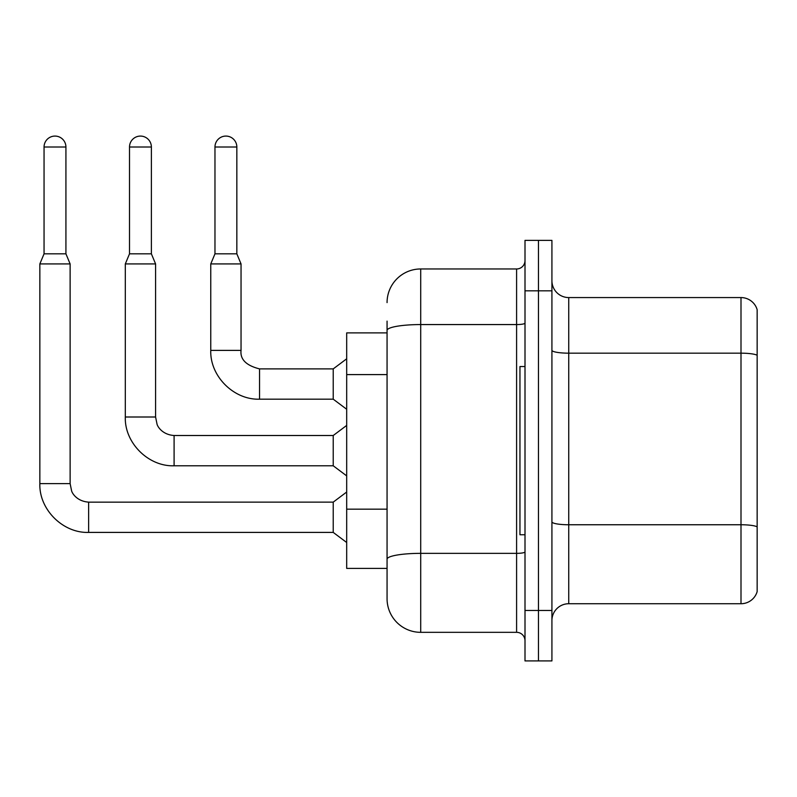 <?xml version="1.0" encoding="UTF-8"?>
<svg xmlns="http://www.w3.org/2000/svg" width="797" height="797" viewBox="0 0 797 797"><rect width="100%" height="100%" fill="white"/><g stroke="black" fill="none" stroke-linecap="round" stroke-linejoin="round"><path stroke-width="1.2" d="M387.063 332.897L346.685 332.897L346.685 568.4L387.063 568.4L387.063 598.686L387.063 332.897M551.923 620.554A16.827 16.827 0 0 1 568.739 603.727L741.001 603.727L741.001 297.57L568.739 297.57A16.827 16.827 0 0 1 551.923 280.743A16.827 16.827 0 0 0 568.739 297.57L568.739 603.727M538.463 610.462L538.463 660.922L551.923 660.922L551.923 610.462L538.463 610.462L538.463 660.922L525.004 660.922L525.004 610.462L538.463 610.462L538.463 290.835L538.463 610.462M525.004 610.462L525.004 240.375L538.463 240.375L538.463 290.835L538.463 240.375L551.923 240.375L551.923 610.462M757.15 309.674A16.827 16.827 0 0 0 741.001 297.57A16.827 16.827 0 0 1 757.15 309.674L757.15 591.623A16.827 16.827 0 0 1 741.001 603.727M387.063 302.611A33.643 33.643 0 0 1 420.706 268.968A33.643 33.643 0 0 0 387.063 302.611A33.643 33.643 0 0 1 420.706 268.968L420.706 632.33L516.595 632.33L516.595 268.968A8.408 8.408 0 0 0 525.004 260.559A8.408 8.408 0 0 1 516.595 268.968A8.408 8.408 0 0 0 525.004 260.559M420.706 268.968L516.595 268.968M387.063 362.824L387.063 321.121M387.063 580.176L387.063 520.949M525.004 640.738A8.408 8.408 0 0 0 516.595 632.33M420.706 632.33A33.643 33.643 0 0 1 387.063 598.686M65.922 253.825L44.054 253.825L44.054 147.007A10.939 10.939 0 0 1 54.993 136.078A10.939 10.939 0 0 1 65.922 147.007L65.922 253.825L70.126 263.927L70.126 483.62L71.6 490.842C72.268 493.492 77.15 501.353 88.636 502.13L88.636 532.406C62.883 533.323 38.933 509.373 39.85 483.62L39.85 263.927L70.126 263.927M88.636 502.15L333.226 502.13L333.226 532.406L88.636 532.406C62.883 533.323 38.933 509.373 39.85 483.62L70.126 483.62M236.839 253.825L214.971 253.825L214.971 147.007A10.939 10.939 0 0 1 225.9 136.078A10.939 10.939 0 0 1 236.839 147.007L236.839 253.825L241.043 263.927L210.767 263.927L210.767 350.391L241.043 350.391C240.027 359.367 246.193 365.534 259.553 368.891L259.553 399.177C233.8 400.094 209.84 376.144 210.767 350.391C209.84 376.144 233.8 400.094 259.553 399.177C233.8 400.094 209.84 376.144 210.767 350.391C209.84 376.144 233.8 400.094 259.553 399.177C233.8 400.094 209.84 376.144 210.767 350.391M241.043 263.927L241.043 350.391C240.027 359.367 246.193 365.534 259.553 368.891C246.193 365.534 240.027 359.367 241.043 350.391C240.027 359.367 246.193 365.534 259.553 368.891L333.226 368.891L333.226 399.177L259.553 399.177M525.004 366.54L519.953 366.54L519.953 534.757L525.004 534.757M151.38 253.825L129.512 253.825L129.512 147.007A10.939 10.939 0 0 1 140.451 136.078A10.939 10.939 0 0 1 151.38 147.007L151.38 253.825L155.584 263.927L125.308 263.927L125.308 417L155.584 417L155.584 263.927M155.584 417L157.049 424.223C157.726 426.873 162.608 434.734 174.095 435.511L333.226 435.511L333.226 465.787L174.095 465.787L174.095 435.541M387.063 374.6L346.685 374.6M387.063 509.173L346.685 509.173M757.15 355.273A16.827 2.919 180 0 0 741.001 353.171L568.739 353.171A16.827 2.919 -0 0 1 551.923 350.252M757.15 526.857A16.827 2.919 180 0 0 741.001 524.755L568.739 524.755A16.827 2.919 0 0 1 551.923 521.836M551.923 290.835L525.004 290.835M525.004 551.893A8.408 1.464 0 0 1 516.595 553.357L420.706 553.357A33.643 5.838 180 0 0 387.063 559.195M387.063 330.416A33.643 5.838 180 0 1 420.706 324.568L516.595 324.568A8.408 1.464 0 0 0 525.004 323.114M44.054 147.007L65.922 147.007M214.971 147.007L236.839 147.007M129.512 147.007L151.38 147.007M125.308 417C124.392 442.753 148.342 466.703 174.095 465.787C148.342 466.703 124.392 442.753 125.308 417C124.392 442.753 148.342 466.703 174.095 465.787C148.342 466.703 124.392 442.753 125.308 417C124.392 442.753 148.342 466.703 174.095 465.787M39.85 483.62C38.933 509.373 62.883 533.323 88.636 532.406C62.883 533.323 38.933 509.373 39.85 483.62C38.933 509.373 62.883 533.323 88.636 532.406M333.226 532.406L346.685 542.498M333.226 502.13L346.685 492.028M44.054 253.825L39.85 263.927M333.226 399.177L346.685 409.269M241.043 350.391C240.027 359.367 246.193 365.534 259.553 368.891M333.226 368.891L346.685 358.799M214.971 253.825L210.767 263.927M333.226 465.787L346.685 475.879M333.226 435.511L346.685 425.419M129.512 253.825L125.308 263.927"/></g></svg>
